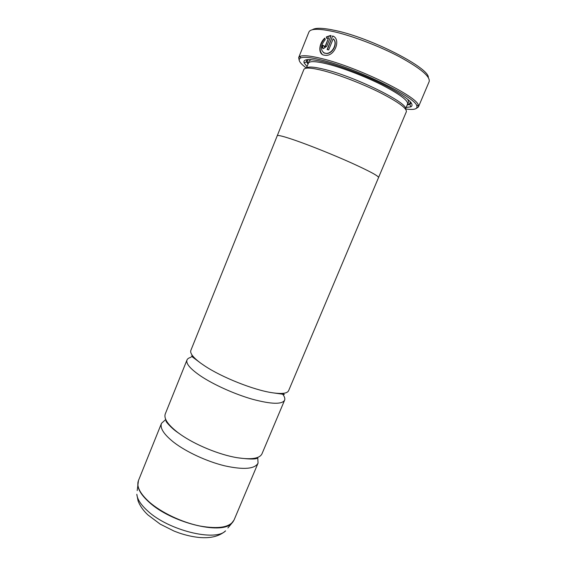 <?xml version="1.0" encoding="UTF-8"?>
<svg xmlns="http://www.w3.org/2000/svg" width="566" height="566" viewBox="0 0 566 566"><rect width="100%" height="100%" fill="white"/><g stroke="black" fill="none" stroke-linecap="round" stroke-linejoin="round"><path stroke-width="0.85" d="M191.032 357.33C188.867 357.832 187.516 358.724 186.985 360.004L165.279 413.916C163.645 418.472 167.748 424.613 177.59 432.325L179.995 434.087C194.739 444.685 219.41 454.852 237.345 457.731C251.488 459.854 259.702 458.538 261.994 453.783L284.592 400.233C285.278 398.478 284.436 396.207 282.066 393.434M204.581 365.82C221.723 377.31 253.837 390.066 272.218 392.733C281.875 394.148 287.337 393.469 288.618 390.682L378.569 177.498C378.421 175.941 369.244 171.031 351.047 162.767C333.572 154.935 311.067 145.879 295.99 140.601C284.047 136.47 277.8 134.842 277.248 135.734L190.855 350.389C189.801 353.262 193.197 357.599 201.05 363.4L204.581 365.82M322.337 54.463C318.658 50.105 319.465 44.785 324.757 38.509M323.455 52.673L326.554 53.537C332.921 53.728 338.157 42.867 333.395 38.955L333.183 38.799C337.937 42.705 332.709 53.579 326.334 53.388L324.544 53.176C320.137 50.162 320.37 45.662 325.245 39.677L324.813 38.099C318.983 43.242 317.823 53.728 323.759 55.114L325.974 55.369C335.383 55.744 341.086 38.693 332.624 35.948L327.12 49.539L328.669 49.942L333.183 38.799M327.367 49.61L332.624 35.948M332.836 36.104L334.06 36.755M324.184 46.716L323.858 45.591L322.457 45.301C321.863 47.077 322.181 48.195 323.398 48.655L326.78 46.256L331.096 35.594L330.233 35.573L326.349 36.917L326.801 38.502L328.613 37.731L325.301 45.91L324.184 46.716M312.382 29.736C315.432 27.607 323.016 27.847 335.143 30.458C370.963 37.823 429.502 67.948 428.328 77.528M418.408 106.981L429.17 81.582C430.408 76.573 420.51 68.309 399.497 56.791C379.17 46.044 351.995 35.715 333.296 31.547C318.616 28.42 310.493 28.583 308.923 32.021L298.664 57.626L300.079 56.367C303.319 55.051 310.727 55.829 322.302 58.715C357.705 67.248 417.092 96.369 418.295 105.092L418.408 106.981L416.201 108.481M405.525 108.934C414.142 110.158 417.899 109.104 416.788 105.778C415.501 97.239 357.245 68.719 322.5 60.286C311.144 57.435 303.857 56.642 300.659 57.909C297.525 59.494 299.449 62.883 306.432 68.09M306.447 68.168C308.024 66.279 314.562 66.816 326.073 69.781C357.493 77.712 409.02 103.543 405.461 108.976M277.199 135.854L303.871 69.477C304.982 67.22 311.774 67.701 324.24 70.927C339.968 75.115 362.87 84.009 380.239 92.711C398.266 102.007 406.975 108.339 406.36 111.721L378.52 177.611M307.048 66.562L304.112 62.897C302.661 58.68 309.8 58.496 325.528 62.331C343.406 66.922 370.008 77.422 388.63 87.284C407.768 97.805 415.168 104.335 410.824 106.882L406.162 107.413M308.038 64.099L306.503 61.821L306.715 59.72M165.746 419.491L161.494 423.333C159.789 428.059 163.815 434.341 173.592 442.173C186.037 451.852 206.937 461.545 224.844 465.86C243.713 469.957 254.785 469.044 258.054 463.13L257.742 457.406M186.985 360.004C185.754 363.549 190.254 368.841 200.491 375.895C213.495 384.654 234.749 394.212 252.57 399.278C271.305 404.244 281.981 404.57 284.592 400.233M277.213 135.72C277.772 134.828 284.019 136.456 295.961 140.594C311.059 145.872 333.572 154.928 351.069 162.775C369.273 171.045 378.456 175.955 378.604 177.512M193.565 356.955L192.631 357.054M411.22 102.793L409.89 104.434L407.195 104.965M299.173 60.244L298.664 57.626M326.943 38.417L326.568 37.08L330.947 35.729M322.981 48.492L322.457 45.301M324.403 46.872L325.521 46.065L328.613 37.731M322.677 45.45L323.823 45.69M161.494 423.333L138.451 480.591C136.314 486.371 139.929 493.517 149.297 502.035C161.239 512.534 181.828 522.34 199.805 525.998C218.787 529.309 230.206 527.307 234.062 519.998L231.352 523.635C220.867 534.962 171.144 522.588 149.219 502.283C142.108 495.929 138.309 490.198 137.807 485.076L137.934 482.352M233.178 521.611L227.886 527.972M311.541 59.671C309.729 60.272 308.859 60.979 308.937 61.807L308.413 63.166C309.552 60.838 316.189 61.185 328.33 64.227C343.604 68.175 365.735 76.735 382.496 85.233C399.886 94.31 408.249 100.578 407.584 104.045L408.178 102.708C408.723 102.517 408.61 101.406 407.831 99.361M308.272 63.533C306.878 61.616 307.013 60.293 308.661 59.564M147.592 510.872C168.293 530.335 215.349 541.888 225.579 530.858C219.339 536.335 210.495 538.528 199.041 537.445C192.596 536.787 185.952 535.295 179.125 532.981L174.095 531.092L160.157 524.109L147.839 514.855C143.148 510.419 139.894 505.756 138.069 500.882L136.816 494.274C137.283 499.247 140.87 504.787 147.592 510.872M137.213 490.602L138.451 480.591M409.954 101.314C410.605 102.991 409.77 104.024 407.435 104.406M179.995 434.087L177.639 432.438C171.406 428.306 165.612 421.295 166.135 421.359L165.689 419.47M237.345 457.731C250.724 459.535 257.537 459.436 257.799 457.434M272.218 392.733L284.344 394.445M201.05 363.4L191.237 356.071M416.788 105.778L418.295 105.092M405.489 109.019L407.584 104.045M306.503 61.821L304.112 62.897M234.062 519.998L258.054 463.13M193.027 356.332L191.57 356.205M282.887 393.37L284.012 394.311M409.89 104.434L410.824 106.882M306.397 68.175L308.413 63.166M300.659 57.909L300.079 56.367"/></g></svg>
